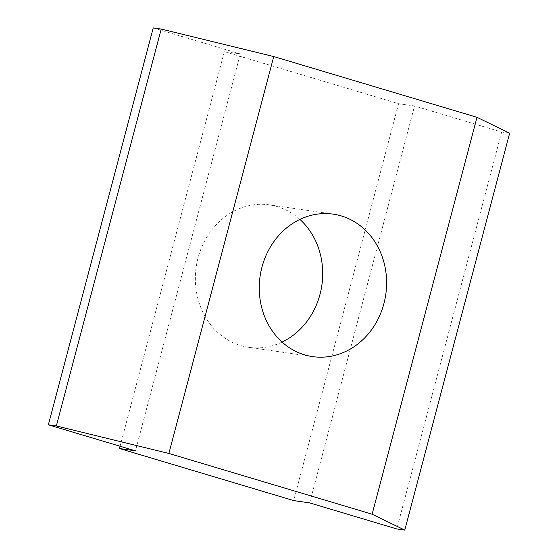 <?xml version="1.0" encoding="UTF-8"?>
<svg xmlns="http://www.w3.org/2000/svg" width="558" height="558" viewBox="0 0 558 558"><rect width="100%" height="100%" fill="white"/><g stroke="black" fill="none" stroke-linecap="round" stroke-linejoin="round"><path stroke-width="0.42" stroke-dasharray="2.79 2.09" d="M299.89 219.413A71.975 63.493 98.3 0 0 269.375 204.87A71.975 63.493 98.3 0 0 198.055 257.873A71.975 63.493 98.3 0 0 248.687 347.327A71.975 63.493 98.3 0 0 282.076 342.068M153.227 27.9L240.331 53.931L224.358 51.615L398.572 103.683L414.545 105.999L501.656 132.037L509.642 133.195M120.089 446.247L224.358 51.615M398.572 103.683L293.703 500.589M240.331 53.931L135.468 450.836M309.683 502.904L414.545 105.999M501.656 132.037L396.787 528.942M333.279 214.153L269.375 204.87M312.585 356.611L248.687 347.327"/><path stroke-width="0.84" d="M282.076 342.068A71.975 63.493 98.3 0 0 320.006 294.324A71.975 63.493 98.3 0 0 299.89 219.413M261.96 267.156A71.975 63.493 -81.7 0 1 333.279 214.153A71.975 63.493 -81.7 0 1 383.911 303.608A71.975 63.493 -81.7 0 1 312.585 356.611A71.975 63.493 -81.7 0 1 261.96 267.156M372.123 514.204L476.992 117.299L273.741 56.553L168.872 453.459L372.123 514.204L404.773 530.1L509.642 133.195L476.992 117.299M273.741 56.553L161.213 29.058L153.227 27.9L48.358 424.805L56.344 425.963L168.872 453.459M404.773 530.1L396.787 528.942L309.683 502.904L293.703 500.589L119.489 448.52L135.468 450.836L48.358 424.805M161.213 29.058L56.344 425.963M119.489 448.52L120.089 446.247"/></g></svg>
